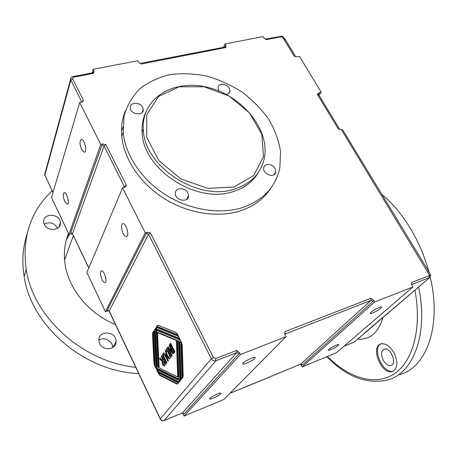 <?xml version="1.0" encoding="UTF-8"?>
<svg xmlns="http://www.w3.org/2000/svg" width="457" height="457" viewBox="0 0 457 457"><rect width="100%" height="100%" fill="white"/><g stroke="black" fill="none" stroke-linecap="round" stroke-linejoin="round"><path stroke-width="0.69" d="M430.643 275.851L427.769 279.244L354.415 341.916L343.932 346.252M429.403 277.81L427.769 279.244M339.905 129.525L338.42 129.097L341.396 129.651L429.169 274.606L430.643 275.628L429.334 276.896L429.009 275.754L411.597 282.512L411.483 284.357L412.848 287.002L374.614 301.974L302.163 366.954L301.163 365.097L302.443 364.897L300.689 364.132L245.278 387.09M411.597 282.512L411.603 284.545L428.997 277.77L429.334 276.896M429.169 274.606L429.009 275.754M430.625 275.394L428.957 271.726M427.798 271.875L428.923 271.669M223.422 47.357L225.078 43.918L263.112 36.6L263.946 37.988L266.242 39.668L281.363 36.72L282.5 37.308L283.146 36.891L285.339 39.679L284.048 39.433L294.239 56.234L297.444 56.805L299.438 56.388L321.208 92.16L319.077 95.353M282.5 37.308L284.048 39.433M281.626 36.206L280.552 36.252M281.363 36.72L280.741 36.234M93.005 72.709L93.691 73.28L94.016 70.864L93.536 71.549L93.605 72.417M92.125 72.88L93.211 69.298L94.016 70.864M302.163 366.954L336.426 352.707L412.848 287.002M182.474 413.059L182.903 413.711L184.234 413.802L182.314 412.991L164.132 420.554M184.234 413.802L239.028 353.621L239.411 352.547L236.555 350.428L236.76 352.638L182.314 412.991L164.223 420.474C162.555 420.966 161.258 420.423 160.316 418.846L160.304 419.172M239.411 352.547L240.428 354.518L184.034 416.064L182.903 413.711M150.462 232.921L147.148 232.265L146.32 233.219L148.542 234.201L150.462 232.921L213.408 357.523L215.715 358.517L215.944 360.744L236.76 352.638L239.028 353.621M146.32 233.219L107.326 310.132L107.709 310.994L108.577 310.783L109.149 311.143L148.542 234.201L211.34 358.768L213.408 357.523M107.709 310.994L105.424 311.76L145.246 232.83L147.148 232.265M318.655 94.565L319.214 92.634L317.364 94.376L318.735 94.782L339.557 129.091M319.214 92.634L321.208 92.16M341.396 129.651L342.721 129.982L428.849 271.635M93.211 69.298L137.728 60.73L138.545 62.249L140.299 63.517M225.044 47.042L225.821 47.539L225.907 45.352L225.261 46.026L225.341 46.934M225.078 43.918L225.907 45.352M145.246 232.83L122.602 187.827L125.435 186.793L126.383 185.262L124.515 186.547L124.15 187.416M122.602 187.827L86.904 272.515L105.424 311.76M105.893 144.703L102.654 143.984L101.922 145.023L104.07 146L105.893 144.703L126.383 185.262M101.922 145.023L70.709 232.727L71.201 233.813L72.434 233.71M71.201 233.813L68.938 234.458L100.769 144.429L102.654 143.984M100.769 144.429L79.701 102.551L82.631 101.603L83.482 100.34L81.557 102.162M79.701 102.551L51.51 197.533L68.938 234.458M300.472 364.275L301.163 365.097M302.443 364.897L373.049 301.266L373.592 300.209L370.964 298.278L371.015 300.352L300.689 364.132L229.974 393.288M373.592 300.209L374.614 301.974M284.728 334.05L285.122 333.804L284.974 331.639L284.734 334.09L286.008 336.666L240.428 354.518M184.034 416.064L223.793 399.532L286.008 336.666M366.291 331.514L427.786 279.238M229.9 393.363L239.177 389.484M295.405 56.342L285.339 39.679M270.721 188.278C263.746 199.161 253.218 206.815 239.131 211.243C216.572 218.018 187.159 213.173 163.492 198.115C139.853 183.011 123.824 158.865 121.751 136.283C120.945 127.006 122.202 118.409 125.532 110.508M179.213 380.932L179.932 380.047L178.67 341.488L177.653 341.059L178.995 381.264L178.681 382.703L177.716 383.886L176.768 384.011L159.687 375.311L157.237 371.261L158.505 372.861L177.882 382.652L177.853 381.829L158.013 371.838L155.574 367.799L156.837 369.393L177.784 379.858L177.756 379.036L156.562 368.485C155.186 367.428 154.329 365.646 153.992 363.144L152.501 334.101L152.764 332.599L153.815 330.977L154.14 331.645L153.501 332.627L155.186 365.943L156.083 366.383L154.329 331.285L154.597 329.771L155.66 328.126L155.991 328.8L155.34 329.794L157.168 366.92L158.071 367.371L156.185 328.434L156.46 326.898L157.345 325.533L158.248 325.264L175.968 332.41L177.385 334.061L178.681 336.678L177.265 335.021L157.208 326.846L157.248 327.698L177.802 336.106L179.218 337.769L180.521 340.391L179.098 338.723L157.345 329.731L157.385 330.571L179.39 339.711C180.961 340.779 181.909 342.699 182.24 345.463L183.171 376.122L182.834 377.602L181.629 379.082L181.286 378.379L182.017 377.482L180.926 342.436L179.898 342.002L181.069 378.71L180.744 380.173L179.555 381.629L179.213 380.932L180.498 379.83L179.253 341.276L178.23 340.848L177.653 341.059M393.711 352.267C398.293 362.024 397.841 368.445 392.352 371.518C381.549 375.26 369.782 346.343 381.069 343.915C385.508 343.178 389.724 345.966 393.711 352.267M399.424 374.671C426.25 367.936 442.056 325.995 430.186 277.068M428.792 271.544C420.526 240.548 402.291 211.094 381.921 194.453M66.219 240.268L69.35 234.338M66.465 239.337L68.904 234.384M233.938 187.004L207.826 188.364L180.829 178.933L158.882 160.613L146.76 137.466L146.783 114.564L158.453 96.587L178.938 86.824L204.016 86.727L229.02 95.999L249.516 112.856L261.827 134.341L263.478 156.631L253.715 175.505L233.938 187.004M234.133 189.215C251.573 183.588 261.73 172.735 264.609 156.654C269.116 128.246 241.547 95.41 207.672 87.373C173.837 78.724 141.327 98.038 143.315 129.251C143.669 166.057 197.504 201.554 234.133 189.215M257.982 173.054C252.532 182.08 244.038 188.324 232.51 191.797C196.019 204.142 142.447 168.822 142.127 132.124C141.739 125.132 142.887 118.671 145.577 112.753M123.738 115.472L124.27 115.078M338.049 345.572C335.649 347.766 327.64 351.444 328.383 350.005C328.732 348.52 339.545 343.087 338.683 344.835L338.049 345.572M380.721 308.332C377.893 310.914 369.462 314.782 370.267 313.119C370.667 311.343 382.538 305.27 381.572 307.338L380.721 308.332M254.686 358.454C252.258 361.161 241.684 365.743 242.844 363.572C243.53 361.384 256.44 355.363 255.143 357.831L254.686 358.454M220.497 393.928C218.497 396.173 208.62 400.509 209.626 398.693C210.18 396.916 221.948 391.443 220.828 393.483L220.497 393.928M162.589 360.259L163.475 359.67L161.887 355.992M164.44 365.908L163.149 364.343L162.681 361.099L160.03 358.602L160.31 358.208M165.166 363.149L164.126 361.013L163.195 361.738L163.069 363.726L163.737 364.423L165.166 363.149L164.611 363.361L163.572 361.219M164.611 363.361L163.823 364.395L164.377 364.183M162.921 359.876L161.218 356.363L161.721 355.655L165.822 364.092L164.063 366.131L162.601 364.555L162.126 361.304L159.476 358.808L160.076 357.968L162.515 360.287L163.475 359.67M159.476 358.808L160.03 358.602M161.218 356.363L161.772 356.157M162.126 361.304L162.681 361.099M170.61 343.156L174.877 351.833L174.328 352.581L170.073 343.915L170.61 343.156M170.073 343.915L170.787 343.504M174.734 352.033L170.638 343.704M177.727 334.764L157.774 326.646L157.208 326.846M158.071 367.371L158.619 367.16L156.745 328.235L157.019 326.698L157.905 325.333L157.345 325.533M156.083 366.383L156.625 366.177L154.889 331.085L155.848 328.509M155.163 365.571L154.535 362.938L153.061 333.901L153.998 331.354M177.784 379.858L178.344 379.636L178.321 378.813L157.105 368.279L155.363 366.028M177.882 382.652L178.441 382.429L178.413 381.606L158.556 371.632L157.025 369.49M177.699 383.909L160.23 375.106L158.693 372.958M179.972 381.115L179.778 380.715M181.4 342.173L179.898 342.002M182.052 378.562L181.852 378.156L182.583 377.259L181.515 342.43M179.561 338.466L157.905 329.526L157.345 329.731M177.013 340.339L158.042 332.393L157.482 332.599L159.167 367.908L177.687 377.054L178.253 376.836L177.013 340.339L176.436 340.551L157.482 332.599M177.756 379.036L178.321 378.813M177.687 377.054L176.436 340.551M177.853 381.829L178.413 381.606M178.67 341.488L179.253 341.276M180.926 342.436L181.435 342.247M182.017 377.482L182.583 377.259M181.286 378.379L181.852 378.156M179.932 380.047L180.498 379.83M169.33 349.731L172.163 355.512L171.661 356.186L167.456 347.594L167.987 346.846L171.832 351.005L169.056 345.343L169.553 344.647L173.797 353.295L173.266 354.015L169.33 349.731L169.895 349.519L173.609 353.552M169.056 345.343L169.724 344.995M171.832 351.005L172.403 350.793L169.621 345.132M167.456 347.594L168.222 347.103M172.066 355.643L168.022 347.383M166.765 362.812L164.766 358.694C163.252 355.814 162.903 353.975 163.726 353.17L163.96 352.89M168.307 360.727L165.514 355.055L164.611 354.449M164.954 355.266L164.172 354.609L163.897 354.815C163.486 355.323 163.726 356.374 164.606 357.951L166.891 362.647L166.371 363.349L164.206 358.905C162.692 356.026 162.349 354.181 163.172 353.375L163.777 352.884L165.12 353.929L168.433 360.556L167.908 361.27L164.954 355.266L165.514 355.055M171.095 356.957L169.473 358.808C168.77 358.905 167.868 357.831 166.759 355.603L165.497 351.787L165.537 350.599L166.896 348.377L171.095 356.957M169.844 358.596C169.164 358.488 168.325 357.42 167.319 355.392L166.057 351.582L166.097 350.393L167.068 348.72M167.342 354.94C168.142 356.557 168.702 357.277 169.027 357.1L170.41 356.014L167.645 350.353L166.405 351.639C166.159 351.999 166.468 353.101 167.342 354.94M169.13 357.066L169.85 356.226L167.079 350.559M169.85 356.226L170.41 356.014M64.797 201.537C62.963 196.796 62.803 193.837 64.306 192.66C66.871 192.157 70.018 204.319 67.31 204.245L64.797 201.537M81.649 149.525C79.575 144.144 79.484 140.75 81.38 139.351C84.471 138.837 87.578 152.381 84.351 152.25L81.649 149.525M101.9 279.381C100.066 274.737 99.912 271.875 101.448 270.784C104.185 270.167 107.789 282.512 104.887 282.54C103.945 282.54 102.951 281.489 101.9 279.381M123.087 233.407C120.996 228.146 120.928 224.867 122.882 223.57C126.218 222.913 129.868 236.635 126.366 236.64C125.298 236.646 124.201 235.566 123.087 233.407M142.613 107.309L143.235 109.452C143.961 116.289 130.542 114.69 130.319 107.869C129.56 102.117 139.979 101.683 142.613 107.309M187.838 192.831L188.552 195.687C188.735 203.051 175.048 200.76 175.345 193.437C175.014 187.484 185.114 187.039 187.838 192.831M275.023 168.462L275.754 172.089C274.886 178.636 262.387 174.306 263.729 167.902C264.232 163.115 272.492 163.549 275.023 168.462M219.109 91.086L218.04 87.773C218.086 82.985 226.758 83.328 229.243 88.178L229.94 90.994C229.671 92.925 228.431 94.056 226.221 94.393M57.525 228.237C54.337 222.879 49.899 221.491 44.203 224.073M44.346 224.398L43.746 222.313C42.278 212.831 60.016 213.111 60.398 222.502C61.535 230.379 47.488 232.116 44.346 224.398M112.599 347.623C113.045 341.173 104.076 336.352 98.855 340.242M99.615 343.521L98.855 340.208C98.409 329.548 116.838 331.222 116.038 341.693C116.192 349.885 102.842 351.439 99.615 343.521M241.336 207.918C218.669 214.687 189.084 209.774 165.257 194.619C141.464 179.412 125.321 155.14 123.213 132.467L124.138 115.667C127.2 105.196 132.524 96.147 140.11 88.521C148.771 81.923 158.808 77.273 170.233 74.582C182.137 73.08 194.374 73.594 206.93 76.13C219.366 79.764 231.105 85.099 242.147 92.143C252.527 100.014 261.341 108.995 268.596 119.071C274.754 129.577 278.73 140.362 280.535 151.427L279.89 167.508C275.777 187.221 262.924 200.692 241.336 207.918M115.472 324.499C87.304 313.182 66.414 286.196 64.608 259.839C63.889 250.487 65.168 241.679 68.453 233.424M135.746 367.308C82.648 361.961 33.155 317.169 26.209 269.447C21.885 237.48 30.533 211.248 52.144 190.763M138.728 373.598C84.231 371.398 31.139 325.938 24.158 276.554C21.782 261.85 22.701 247.871 26.923 234.624M382.075 343.493C370.776 345.926 382.538 374.82 393.351 371.073L393.506 371.027M383.383 360.47C385.725 364.229 388.244 365.891 390.929 365.446C397.561 364.012 390.552 346.92 384.268 349.148C380.995 350.965 380.698 354.741 383.383 360.47M266.242 39.668L265.46 39.182M93.536 71.549L93.199 72.663M107.326 310.132L109.212 310.949L160.316 418.846L211.34 358.768C212.482 360.607 214.019 361.27 215.944 360.744L163.977 420.617C162.298 421.108 161.047 420.566 160.218 418.989L109.292 311.451M295.628 56.662L294.239 56.234M318.883 94.222L318.5 94.416M225.261 46.026L224.741 47.1M141.013 64.06L225.821 47.539M124.664 187.267L104.07 146L72.549 233.533L70.709 232.727M72.692 234.155L88.841 267.922M81.843 102.082L70.606 79.375C70.344 78.261 71.081 77.347 72.817 76.633L73.417 77.227L93.691 73.28M373.049 301.266L371.015 300.352L284.757 334.176M370.964 298.278L284.974 331.639M239.08 389.564L245.386 387.005M83.482 100.34L72.589 78.77L73.417 77.227M236.555 350.428L215.715 358.517M317.364 94.376L338.42 129.097M45.066 175.825L44.695 174.494L45.574 172.603M70.955 77.901L44.695 174.494L52.989 192.551M72.589 78.77L70.841 80.078L44.883 175.122L53.046 192.357M72.749 76.65L93.074 72.697L93.811 71.795L93.491 72.514M326.858 356.683C346.303 376.774 366.571 384.531 387.662 379.961C413.162 373.54 428.62 334.45 418.612 287.036M414.939 290.161C422.285 329.291 412.448 362.755 393.328 374.443C374.123 386.159 348.297 377.539 327.355 356.477M357.688 339.197C370.113 339.945 378.562 332.645 383.035 317.284M162.818 360.019L163.372 359.813M164.212 363.909L164.766 363.698M160.573 360.013L161.121 359.808M162.601 364.555L163.149 364.343M156.562 368.485L157.105 368.279M153.992 363.144L154.535 362.938M152.501 334.101L153.061 333.901M152.764 332.599L153.318 332.399M154.329 331.285L154.889 331.085M154.597 329.771L155.157 329.571M156.185 328.434L156.745 328.235M156.46 326.898L157.019 326.698M177.265 335.021L177.767 334.838M179.098 338.723L179.601 338.54M158.413 373.706L158.956 373.5M159.687 375.311L160.23 375.106M176.768 384.011L177.327 383.789M156.745 370.244L157.288 370.033M158.013 371.838L158.556 371.632M164.206 358.905L164.766 358.694M163.172 353.375L163.726 353.17M165.663 356.654L166.222 356.449M166.759 355.603L167.319 355.392M165.954 353.678L166.514 353.472M165.908 349.765L166.474 349.559M165.537 350.599L166.097 350.393M165.497 351.787L166.057 351.582M169.61 356.551L170.17 356.34M368.359 329.76L364.732 332.873M283.1 36.851L281.495 36.194M281.541 36.194L265.283 39.171M182.194 413.094L182.514 413.105M139.859 63.472L225.13 47.025L225.53 46.574L225.261 46.98M124.555 187.307L125.435 186.793M72.452 233.716L88.767 268.099M82.631 101.603L82.186 101.928M343.841 346.326L354.483 341.927M354.603 341.779L361.39 335.895M143.315 129.251L142.127 132.124M255.143 357.831L254.886 357.334M381.572 307.338L381.372 306.99M220.828 393.483L220.645 393.111M164.731 354.404L164.172 354.609M143.235 109.452L141.938 112.679M122.956 127.229L121.499 131.062M188.552 195.687L186.485 199.446M275.754 172.089L273.96 174.723M229.94 90.994L228.66 93.428M58.913 227.032L60.404 222.508M112.696 347.56L116.038 341.699M123.213 132.467L121.751 136.283M73.394 235.646L64.608 259.839M26.209 269.447L24.158 276.554M392.352 371.518L393.351 371.073"/></g></svg>
